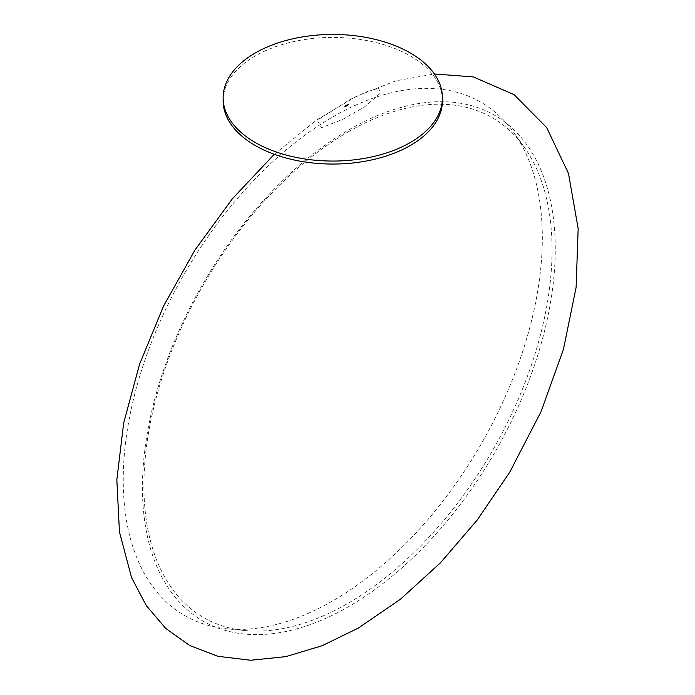 <?xml version="1.0" encoding="UTF-8"?>
<svg xmlns="http://www.w3.org/2000/svg" width="695" height="695" viewBox="0 0 695 695"><rect width="100%" height="100%" fill="white"/><g stroke="black" fill="none" stroke-linecap="round" stroke-linejoin="round"><path stroke-width="0.52" stroke-dasharray="3.48 2.61" d="M223.13 100.74A109.654 63.306 180 0 1 290.823 42.247A109.654 63.306 180 0 1 410.319 55.974A109.654 63.306 180 0 1 442.437 100.74M380.2 93.312L364.658 106.778L342.687 119.418L321.472 127.732L317.259 120.235L350.098 99.524L368.472 91.028L378.766 88.508L380.2 93.312M332.783 116.925A296.339 171.092 -60 0 1 513.761 132.441A296.339 171.092 -60 0 1 514.491 374.457A296.339 171.092 -60 0 1 332.783 600.845A296.339 171.092 -60 0 1 227.169 628.836A296.339 171.092 -60 0 1 130.512 412.5A296.339 171.092 -60 0 1 332.783 116.925M347.987 132.015A288.607 166.626 -60 0 1 524.239 147.123A288.607 166.626 -60 0 1 524.951 382.832A288.607 166.626 -60 0 1 347.987 603.303A288.607 166.626 -60 0 1 245.127 630.565A288.607 166.626 -60 0 1 150.989 419.876A288.607 166.626 -60 0 1 347.987 132.015M348.855 606.5A291.9 168.529 -60 0 1 170.101 352.191A291.9 168.529 -60 0 1 527.609 145.794A291.9 168.529 -60 0 1 348.855 606.5M274.282 154.281L316.703 119.914L356.457 96.266L396.072 80.768L434.41 73.974M524.239 147.123L513.761 132.441M245.127 630.565L227.169 628.836"/><path stroke-width="1.04" d="M410.319 52.985A109.654 63.306 0 0 0 290.823 39.268A109.654 63.306 0 0 0 223.13 97.752A109.654 63.306 0 0 0 332.783 161.058A109.654 63.306 0 0 0 442.437 97.752A109.654 63.306 0 0 0 410.319 52.985M346.901 105.901C352.521 101.878 340.307 108.281 346.901 105.901M442.437 97.752L442.437 100.74A109.654 63.306 180 0 1 332.783 164.046A109.654 63.306 180 0 1 223.13 100.74L223.13 97.752M434.41 73.974L473.286 76.91L514.109 94.676L546.696 127.611L568.493 173.463L578.162 228.672L576.103 287.409L563.454 349.333L540.953 411.848L509.678 472.279L477.204 520.051L440.413 562.846L400.398 599.264L358.333 628.08L322.037 645.733L285.853 656.627L250.739 660.25L217.926 656.315L189.787 645.559L165.758 628.454L146.271 605.58L131.555 577.536L119.444 531.918L116.838 479.706L123.684 423.02L139.591 364.145L163.646 305.87L194.974 250.035L232.33 198.831L274.282 154.281"/></g></svg>
